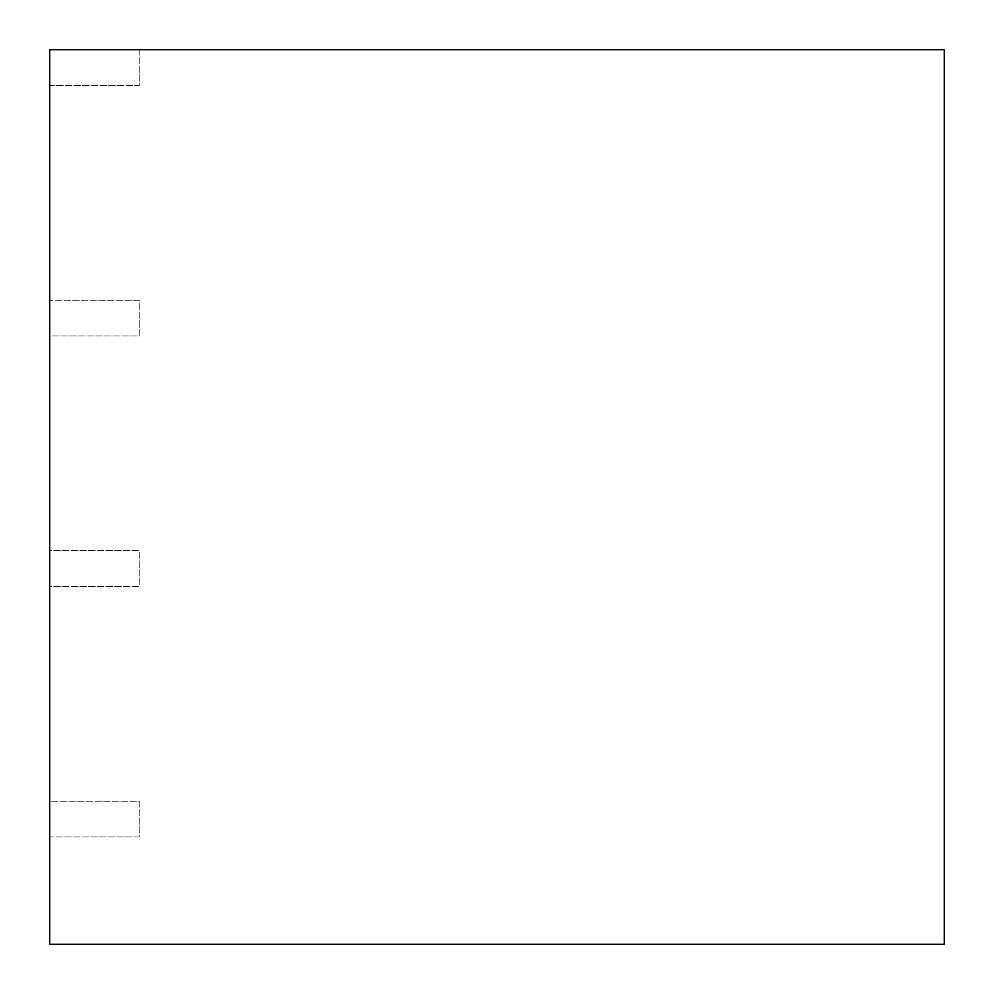 <?xml version="1.0" encoding="UTF-8"?>
<svg xmlns="http://www.w3.org/2000/svg" width="994" height="994" viewBox="0 0 994 994"><rect width="100%" height="100%" fill="white"/><g stroke="black" fill="none" stroke-linecap="round" stroke-linejoin="round"><path stroke-width="0.75" stroke-dasharray="4.97 3.73" d="M49.7 49.7L944.3 49.7L944.3 944.3L49.7 944.3L49.7 49.7L944.3 49.7L944.3 944.3L49.7 944.3L49.7 49.7L139.16 49.7L139.16 85.484L49.7 85.484L49.7 49.7L139.16 49.7L139.16 85.484L49.7 85.484L49.7 49.7L944.3 49.7L944.3 944.3L49.7 944.3L49.7 49.7M49.7 836.948L49.7 944.3L49.7 801.164L139.16 801.164L139.16 836.948L49.7 836.948L49.7 801.164L139.16 801.164L139.16 836.948L49.7 836.948M49.7 300.188L49.7 85.484L49.7 300.188L139.16 300.188L139.16 335.972L49.7 335.972L49.7 300.188L139.16 300.188L139.16 335.972L49.7 335.972L49.7 550.676L139.16 550.676L139.16 586.46L49.7 586.46L49.7 550.676L139.16 550.676L139.16 586.46L49.7 586.46L49.7 801.164L49.7 300.188"/><path stroke-width="1.49" d="M49.7 49.7L944.3 49.7L944.3 944.3L49.7 944.3L49.7 49.7"/></g></svg>
